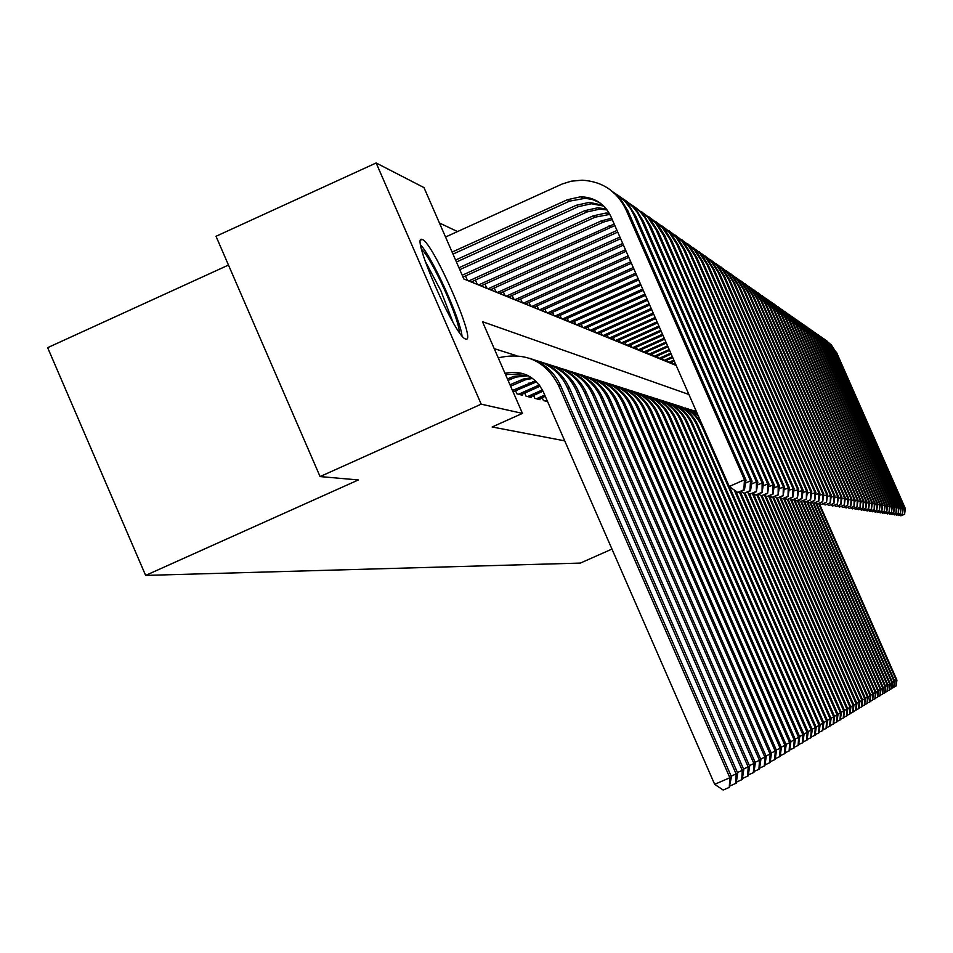 <?xml version="1.0" encoding="UTF-8"?>
<svg xmlns="http://www.w3.org/2000/svg" width="953" height="953" viewBox="0 0 953 953"><rect width="100%" height="100%" fill="white"/><g stroke="black" fill="none" stroke-linecap="round" stroke-linejoin="round"><path stroke-width="1.43" d="M465.695 338.994C455.689 338.136 409.909 233.735 422.036 239.441L422.358 239.548C433.139 242.503 477.346 343.604 465.838 339.042L465.695 338.994M228.482 265.065L47.65 347.666L145.63 575.409L580.329 563.092L611.969 549.071M145.63 575.409L358.352 479.955L320.077 476.571L216.009 236.284L376.149 162.975L423.99 187.598L463.837 278.967L676.189 365.476M457.5 231.567L439.416 222.978M542.186 397.687L543.436 400.57L547.606 401.63M533.573 395.435L534.859 398.39L540.041 399.7L539.648 398.83M524.698 393.101L526.032 396.15L531.357 397.508L530.964 396.603M515.561 390.694L516.931 393.851L522.423 395.245L522.018 394.304M465.505 275.941L467.327 280.099L473.26 282.517L472.724 281.29M475.392 280.075L477.155 284.113L482.909 286.46L482.385 285.257M484.982 284.077L486.697 287.997L492.284 290.284L491.772 289.116M494.297 287.973L495.953 291.773L501.385 293.989L500.885 292.857M503.339 291.749L504.947 295.442L510.224 297.598L509.748 296.502M512.118 295.418L513.691 299.004L518.813 301.1L518.349 300.028M520.66 298.992L522.184 302.47L527.176 304.507L526.723 303.471M528.975 302.458L530.452 305.842L535.3 307.819L534.859 306.818M537.051 305.83L538.493 309.117L543.21 311.047L542.781 310.07M544.913 309.106L546.319 312.31L550.905 314.192L550.489 313.227M552.573 312.298L553.931 315.419L558.41 317.242L558.005 316.313M560.019 315.407L561.353 318.445L565.713 320.22L565.32 319.315M567.285 318.433L568.584 321.399L572.836 323.127L572.443 322.245M574.361 321.375L575.624 324.27L579.769 325.962L579.4 325.092M581.27 324.246L582.497 327.07L586.536 328.714L586.166 327.88M588.001 327.058L589.192 329.798L593.135 331.406L592.778 330.584M594.565 329.786L595.732 332.466L599.58 334.038L599.223 333.228M600.962 332.454L602.105 335.063L605.858 336.6L605.524 335.813M607.216 335.051L608.336 337.6L611.993 339.101L611.659 338.339M613.315 337.588L614.411 340.078L617.985 341.543L617.663 340.793M619.283 340.066L620.343 342.508L623.846 343.926L623.524 343.199M625.108 342.496L626.145 344.867L629.564 346.261L629.254 345.546M630.803 344.855L631.815 347.178L635.151 348.536L634.853 347.845M636.354 347.166L637.354 349.441L640.619 350.775L640.321 350.096M641.798 349.429L642.775 351.645L645.669 352.288M647.111 351.633L648.064 353.813L650.899 354.433M652.317 353.801L653.246 355.922L656.021 356.529M657.403 355.91L658.32 357.983L661.037 358.59M662.383 357.983L663.276 360.008L665.933 360.591M667.267 360.008L668.136 361.997L670.745 362.569M672.032 361.985L672.889 363.927L675.439 364.487M688.9 394.471L482.468 321.685L522.458 413.388L492.141 426.98L564.736 440.858M516.478 355.672L494.214 348.631M320.077 476.571L481.205 404.167L376.149 162.975M522.458 413.388L481.205 404.167M504.971 373.278C522.244 370.002 535.026 376.173 543.317 391.814L714.667 784.343L729.855 777.731L558.363 385.06C545.783 361.449 526.461 352.229 500.396 357.399L498.312 358.03M505.531 374.577L523.685 373.814M729.259 787.392L729.855 777.731L731.451 776.802L729.259 787.392L723.184 790.025L714.667 784.343M731.451 776.802L560.638 385.715C554.265 371.932 543.901 362.795 529.534 358.28M452.115 252.08L567.404 199.725L580.651 196.771C594.553 197.259 604.607 203.775 610.802 216.307L729.248 486.506L744.46 479.752L625.895 209.469C616.96 191.243 602.415 181.487 582.259 180.188L571.288 181.177L562.234 183.977L445.539 237.011M452.985 254.094L569.644 201.131L585.404 198.26L592.921 199.689L599.902 202.846M743.84 489.782L737.765 492.475L744.448 489.878L743.84 489.782L744.46 479.752L745.996 480.038L627.908 210.839L620.51 198.939L610.075 189.659M745.996 480.038L744.448 489.878M737.765 492.475L729.248 486.506M461.991 335.79C460.168 318.671 432.471 257.739 420.702 245.004M421.631 249.519C431.256 257.131 459.834 319.982 459.215 332.132M452.949 322.162L440.846 290.677L425.038 260.824M508.08 380.414L516.121 377.066L528.307 375.756M507.437 378.937L513.703 376.387L527.176 375.208M731.201 776.207L737.717 773.145L736.192 783.175L730.058 785.951M735.573 783.557L736.169 774.05L567.369 387.657C560.614 373.183 549.571 363.939 534.24 359.924M737.717 773.145L569.584 388.288C563.306 374.732 553.109 365.738 538.981 361.294M510.605 386.215L525.603 379.723L532.596 378.401M509.986 384.774L523.257 379.068L531.56 377.674M737.467 772.573L743.781 769.607L742.28 779.471L736.347 782.163M741.684 779.84L742.28 770.477L576.1 390.17C569.465 375.935 558.613 366.845 543.544 362.879M743.781 769.607L578.245 390.778C572.074 377.448 562.032 368.585 548.13 364.213M513.048 391.826L536.563 381.819M512.452 390.432L535.598 380.89M743.531 769.047L749.654 766.164L748.188 775.885L742.435 778.482M747.605 776.23L748.2 767.022L584.57 392.6C578.03 378.615 567.369 369.657 552.549 365.749M749.654 766.164L586.643 393.196C580.568 380.068 570.68 371.36 556.993 367.036M520.838 394.84L540.16 386.156M518.551 394.256L539.303 384.964M749.415 765.628L755.348 762.841L753.918 772.395L748.331 774.92M753.346 772.74L753.942 763.663L592.766 394.959C586.345 381.2 575.85 372.397 561.293 368.525M755.348 762.841L594.779 395.543C588.799 382.618 579.079 374.041 565.594 369.776M455.582 260.05L576.267 205.276L589.311 202.37L602.844 205.217M456.439 262.004L578.447 206.634L591.432 203.751L603.761 206.086M749.916 490.712L743.936 493.368L750.511 490.807L749.916 490.712L750.535 480.848L633.852 214.878L630.707 208.886L625.299 201.714L620.427 197.057L613.017 192.018M745.52 483.076L750.535 480.848L752.024 481.11L635.794 216.2L628.515 204.502L618.259 195.365M752.024 481.11L750.511 490.807M743.936 493.368L741.1 491.367M458.953 267.769L584.868 210.649L597.698 207.802L606.311 208.91M459.775 269.651L586.965 211.971L599.759 209.124L607.097 209.922M755.8 491.605L749.916 494.214L756.384 491.7L756.42 481.896L641.548 220.107L637.259 212.376L633.161 207.182L626.657 201.238L621.118 197.64M751.56 484.053L756.42 481.896L757.861 482.158L643.442 221.394L636.282 209.886L626.192 200.892M757.861 482.158L756.384 491.7M749.916 494.214L747.176 492.284M462.205 275.238L593.195 215.854L605.834 213.055L609.241 213.21M463.015 277.073L595.232 217.141L609.884 214.389M761.507 492.487L755.717 495.048L762.078 492.57L762.126 482.921L649.017 225.182L644.812 217.582L640.773 212.483L636.092 207.992L628.956 203.096M757.421 485.006L762.126 482.921L763.52 483.171L650.839 226.421L643.799 215.104L633.876 206.253M763.52 483.171L762.078 492.57M755.717 495.048L753.049 493.177M469.067 280.813L601.26 220.905L611.647 218.237M471.532 281.814L603.249 222.144L612.255 219.619M767.046 493.32L761.34 495.858L767.594 493.404L767.653 483.91L656.248 230.102L648.159 217.618L636.556 208.385M763.091 485.935L767.653 483.91L769.011 484.16L658.023 231.305L651.09 220.155L641.321 211.447M769.011 484.16L767.594 493.404M761.34 495.858L758.755 494.035M529.82 397.115L543.043 391.183M527.593 396.555L542.412 389.896M755.121 762.317L760.875 759.612L759.47 769.023L754.049 771.477M758.922 769.357L759.505 760.411L600.724 397.246C594.41 383.714 584.082 375.041 569.763 371.217M760.875 759.612L602.677 397.818C596.792 385.095 587.215 376.638 573.944 372.444M478.847 284.804L614.185 224.026M481.241 285.781L614.864 225.575M772.406 494.142L766.784 496.632L772.943 494.226L773.014 484.874L663.264 234.867L655.319 222.597L643.93 213.508M768.595 486.828L773.014 484.874L774.336 485.113L664.991 236.034L658.166 225.063L648.552 216.486M774.336 485.113L772.943 494.226M766.784 496.632L764.282 494.869M538.54 399.331L545.283 396.293M536.384 398.783L544.735 395.03M760.649 759.112L766.236 756.479L764.854 765.747L759.601 768.13M764.33 766.069L764.914 757.254L608.455 399.474C602.236 386.156 592.075 377.614 577.983 373.838M766.236 756.479L610.349 400.022C604.547 387.49 595.113 379.163 582.033 375.017M488.329 288.664L616.996 230.435M490.664 289.617L617.723 232.115M777.612 494.941L772.073 497.395L778.125 495.012L778.22 485.804L670.078 239.501L662.275 227.433L651.078 218.487M773.931 487.71L779.494 486.042L671.746 240.632L665.027 229.828L655.557 221.37M779.494 486.042L778.125 495.012M772.073 497.395L769.655 495.679M544.913 400.939L546.915 400.046M766.021 755.991L771.442 753.442L770.084 762.567L764.985 764.878M769.571 762.876L770.155 754.192L615.948 401.63C609.825 388.526 599.83 380.104 585.964 376.375M771.442 753.442L617.782 402.166C612.076 389.825 602.772 381.605 589.895 377.531M497.549 292.428L619.903 237.071M499.813 293.345L620.617 238.703M782.675 495.703L777.207 498.121L783.163 495.786L783.271 486.709L676.69 243.992L669.018 232.127L658.023 223.312M779.113 488.555L784.51 486.935L678.31 245.1L671.698 234.45L662.371 226.123M784.51 486.935L783.163 495.786M777.207 498.121L774.86 496.465M771.239 752.965L776.504 750.487L775.17 759.481L770.215 761.721M774.67 759.779L775.254 751.214L623.226 403.727C617.21 390.825 607.371 382.534 593.707 378.841M776.504 750.487L625.013 404.239C619.39 392.076 610.23 383.988 597.531 379.961M506.496 296.073L622.726 243.515M508.688 296.967L623.417 245.1M787.583 496.453L782.199 498.836L788.06 496.537L788.179 487.591L683.11 248.352L675.57 236.678L664.765 228.005M784.14 489.377L789.382 487.805L684.683 249.424L678.167 238.941L668.982 230.733M789.382 487.805L788.06 496.537M782.199 498.836L779.911 497.228M776.302 750.023L781.412 747.617L780.102 756.479L775.289 758.659M779.614 756.777L780.197 748.319L630.302 405.764C624.37 393.053 614.685 384.881 601.236 381.236M781.412 747.617L632.042 406.264C626.49 394.28 617.461 386.299 604.952 382.332M515.192 299.623L625.478 249.781M517.324 300.493L626.145 251.318M792.348 497.18L787.047 499.539L792.825 497.252L792.944 488.448L689.353 252.605L681.931 241.109L671.305 232.556M789.024 490.187L794.111 488.663L690.889 253.641L684.457 243.301L675.403 235.212M794.111 488.663L792.825 497.252M787.047 499.539L784.819 497.966M781.222 747.164L786.189 744.817L784.903 753.561L780.221 755.681M784.426 753.847L785.01 745.508L637.188 407.741C631.339 395.233 621.797 387.168 608.562 383.571M786.189 744.817L638.879 408.229C633.4 396.412 624.501 388.55 612.171 384.631M523.65 303.066L628.146 255.869M525.722 303.912L628.801 257.358M796.982 497.895L791.752 500.206L797.447 497.966L797.578 489.282L695.416 256.726L688.126 245.409L677.666 236.987M793.766 490.962L798.709 489.485L696.905 257.739L690.58 247.542L681.657 239.572M798.709 489.485L797.447 497.966M791.752 500.206L789.596 498.681M785.999 744.388L790.835 742.101L789.572 750.726L785.022 752.787M789.108 751L789.68 742.78L643.871 409.671C638.117 397.341 628.718 389.396 615.674 385.834M790.835 742.101L645.515 410.135C640.118 398.497 631.351 390.742 619.188 386.87M531.869 306.425L630.731 261.789M533.894 307.247L631.374 263.242M801.497 498.586L796.327 500.861L801.938 498.645L802.081 490.08L701.313 260.729L694.141 249.591L683.849 241.288M798.376 491.724L803.188 490.283L702.766 261.718L696.524 251.675L687.732 243.801M803.188 490.283L801.938 498.645M796.327 500.861L794.23 499.384M790.645 741.684L795.35 739.468L794.111 747.962L789.68 749.963M793.67 748.236L794.23 740.124L650.387 411.541C644.716 399.39 635.448 391.552 622.595 388.038M795.35 739.468L651.983 412.006C646.658 400.51 638.01 392.862 626.014 389.05M539.874 309.689L633.257 267.543M541.84 310.487L633.876 268.96M805.881 499.253L800.782 501.504L806.309 499.312L806.464 490.866L707.055 264.636L699.99 253.665L689.877 245.481M802.855 492.463L807.536 491.069L708.46 265.589L702.313 255.69L693.641 247.923M807.536 491.069L806.309 499.312M800.782 501.504L798.745 500.063M795.171 739.051L799.746 736.895L798.531 745.282L794.218 747.223M798.09 745.544L798.662 737.539L656.712 413.364C651.125 401.392 642 393.66 629.325 390.182M799.746 736.895L658.273 413.816C653.019 402.488 644.49 394.935 632.661 391.159M547.665 312.858L635.711 273.142M549.583 313.644L636.318 274.524M810.145 499.896L805.118 502.124L810.562 499.968L810.729 491.641L712.641 268.424L705.685 257.632L695.726 249.555M807.227 493.189L811.777 491.819L714.011 269.354L707.948 259.597L699.395 251.937M811.777 491.819L810.562 499.968M805.118 502.124L803.141 500.718M799.579 736.49L804.034 734.394L802.831 742.661L798.638 744.567M802.402 742.923L802.974 735.013L662.883 415.139C657.367 403.333 648.374 395.709 635.889 392.267M804.034 734.394L664.396 415.579C659.226 404.394 650.792 396.948 639.129 393.232M555.242 315.955L638.105 278.598M557.112 316.718L638.689 279.932M814.303 500.539L809.347 502.731L814.708 500.599L814.875 492.379L718.074 272.117L711.224 261.479L701.42 253.522M811.468 493.892L815.899 492.558L719.408 273.034L713.428 263.397L704.994 255.845M815.899 492.558L814.708 500.599M809.347 502.731L807.405 501.361M803.855 734.001L808.204 731.964L807.024 740.112L802.938 741.97M806.607 740.362L807.167 732.559L668.887 416.866C663.455 405.228 654.58 397.711 642.274 394.304M808.204 731.964L670.364 417.295C665.254 406.264 656.939 398.914 645.431 395.233M562.627 318.969L640.428 283.899M564.45 319.708L641 285.209M818.341 501.147L813.457 503.315L818.746 501.207L818.913 493.106L723.375 275.715L716.62 265.232L706.971 257.381M815.601 494.571L819.914 493.285L724.673 276.608L718.765 267.102L710.45 259.645M819.914 493.285L818.746 501.207M813.457 503.315L811.575 501.981M808.037 731.582L812.266 729.581L811.098 737.634L807.12 739.433M810.693 737.884L811.253 730.177L674.736 418.546C669.387 407.074 660.632 399.652 648.493 396.281M812.266 729.581L676.177 418.963C671.138 408.087 662.931 400.82 651.566 397.198M569.834 321.9L642.703 289.069M571.597 322.626L643.251 290.343M822.284 501.754L817.46 503.887L822.677 501.814L822.856 493.809L728.533 279.229L721.886 268.889L712.379 261.146M819.628 495.238L823.821 493.988L729.795 280.087L723.97 270.712L715.763 263.35M823.821 493.988L822.677 501.814M817.46 503.887L815.625 502.588M812.099 729.212L816.221 727.27L815.077 735.216L811.194 736.979M814.684 735.454L815.244 727.842L680.442 420.19C675.153 408.873 666.528 401.547 654.556 398.211M816.221 727.27L681.848 420.595C676.868 409.85 668.768 402.69 657.546 399.104M576.839 324.759L644.907 294.108M578.566 325.461L645.455 295.347M826.132 502.338L821.355 504.447L826.501 502.398L826.692 494.5L733.56 282.648L727.008 272.451L717.645 264.815M823.547 495.894L827.633 494.667L734.787 283.482L729.045 274.226L720.945 266.959M827.633 494.667L826.501 502.398M821.355 504.447L819.568 503.184M816.066 726.913L820.08 725.019L818.961 732.857L815.172 734.572M818.567 733.095L819.127 725.578L686.005 421.786C680.787 410.624 672.27 403.393 660.465 400.093M820.08 725.019L687.375 422.191C682.455 411.577 674.462 404.501 663.383 400.963M583.677 327.546L647.063 299.016M585.368 328.237L647.587 300.231M829.872 502.91L825.167 504.995L830.242 502.97L830.432 495.167L738.456 285.971L731.999 275.929L722.779 268.389M827.371 496.525L831.35 495.334L739.659 286.793L733.989 277.657L725.995 270.485M831.35 495.334L830.242 502.97M825.167 504.995L823.428 503.756M819.925 724.661L823.845 722.815L822.737 730.558L819.044 732.238M822.368 730.784L822.915 723.363L691.425 423.346C686.279 412.327 677.881 405.192 666.23 401.928M823.845 722.815L692.76 423.74C687.911 413.268 680.013 406.276 669.077 402.774M590.348 330.274L649.16 303.804M591.992 330.941L649.672 304.984M833.518 503.47L828.872 505.519L833.887 503.518L834.078 495.822L743.233 289.224L736.872 279.312L727.782 271.867M831.087 497.144L834.983 495.977L744.412 290.022L738.801 280.992L730.915 273.916M834.983 495.977L833.887 503.518M828.872 505.519L827.18 504.316M823.69 722.469L827.514 720.671L826.43 728.318L822.82 729.95M826.06 728.545L826.608 721.207L696.714 424.871C691.64 413.995 683.349 406.943 671.841 403.715M827.514 720.671L698.013 425.252C693.224 414.912 685.421 408.003 674.629 404.548M596.864 332.931L651.209 308.474M598.46 333.574L651.709 309.63M837.079 504.006L832.493 506.043L837.437 504.066L837.639 496.453L747.891 292.392L741.625 282.612L732.666 275.262M834.721 497.752L838.509 496.62L749.046 293.167L743.507 284.256L735.716 277.263M838.509 496.62L837.437 504.066M832.493 506.043L830.837 504.864M827.371 720.337L831.099 718.586L830.027 726.126L826.513 727.723M829.67 726.353L830.206 719.098L701.873 426.36C696.857 415.627 688.685 408.658 677.333 405.466M831.099 718.586L729.402 486.602M702.016 424.371L697.322 417.462L692.843 413.09L687.697 409.54L680.037 406.276M603.213 335.516L653.198 313.037M604.774 336.147L653.698 314.156M840.558 504.542L836.019 506.543L840.903 504.59L841.106 497.085L752.441 295.478L746.259 285.84L737.419 278.586M838.259 498.336L841.964 497.24L753.561 296.24L748.105 287.449L740.41 280.539M841.964 497.24L840.903 504.59M836.019 506.543L834.399 505.4M830.956 718.252L834.59 716.537L833.541 723.994L830.111 725.555M833.184 724.209L833.732 717.049L734.155 489.949M834.59 716.537L735.728 491.045M697.656 414.436L685.326 407.955M698.144 415.556L682.682 407.169M609.408 338.041L655.152 317.48M610.933 338.66L655.628 318.576M843.953 505.054L839.462 507.032L844.287 505.102L844.501 497.692L756.885 298.503L750.785 288.985L742.065 281.814M841.725 498.919L845.335 497.835L757.98 299.242L752.584 290.546L744.984 283.72M845.335 497.835L844.287 505.102M839.462 507.032L837.89 505.924M834.447 716.215L838.009 714.547L836.96 721.909L833.613 723.434M836.627 722.112L837.163 715.036L739.409 492.117M838.009 714.547L740.302 491.724M696.619 412.077L690.496 409.599M696.786 412.446L687.911 408.837M615.459 340.507L657.058 321.816M616.948 341.114L657.522 322.888M847.265 505.566L842.821 507.52L847.586 505.614L847.801 498.276L761.221 301.446L755.205 292.059L746.604 284.983M845.097 499.479L848.623 498.431L762.281 302.172L756.956 293.584L749.451 286.841M848.623 498.431L847.586 505.614M842.821 507.52L841.285 506.424M837.866 714.226L841.344 712.594L840.32 719.872L837.044 721.361M839.986 720.075L840.51 713.082L744.174 493.392M841.344 712.594L745.115 493.189M696.357 411.47L695.535 411.208M696.381 411.505L693.01 410.457M621.368 342.925L658.916 326.057M622.833 343.521L659.369 327.105M850.493 506.055L846.109 507.985L850.815 506.103L851.029 498.86L765.45 304.329L759.517 295.049L751.035 288.068M848.384 500.027L851.827 499.003L766.498 305.031L761.233 296.55L753.811 289.879M851.827 499.003L850.815 506.103M846.109 507.985L844.608 506.925M841.213 712.284L844.596 710.688L843.584 717.883L840.391 719.336M843.262 718.085L843.786 711.164L748.069 492.915M844.596 710.688L749.523 493.94M627.145 345.272L660.727 330.191M628.575 345.856L661.179 331.215M853.65 506.531L849.326 508.449L853.959 506.579L854.186 499.432L769.583 307.128L763.734 297.979L755.36 291.082M851.601 500.563L854.972 499.563L770.608 307.831L765.402 299.445L758.076 292.857M854.972 499.563L853.959 506.579M849.326 508.449L847.86 507.413M844.465 710.39L847.777 708.829L846.788 715.941L843.667 717.359M846.467 716.132L846.991 709.294L752.334 493.499M847.777 708.829L753.239 493.297M632.792 347.583L662.502 334.241M634.186 348.143L662.943 335.242M856.735 507.008L852.458 508.902L857.045 507.056L857.271 499.98L773.633 309.88L767.844 300.85L759.589 294.024M854.746 501.099L858.034 500.111L774.622 310.559L769.476 302.268L762.245 295.764M858.034 500.111L857.045 507.056M852.458 508.902L851.029 507.878M847.658 708.544L850.898 707.019L849.909 714.047L846.86 715.429M849.6 714.226L850.124 707.46L756.861 494.881M850.898 707.019L757.671 494.524M638.307 349.834L664.229 338.196M639.666 350.382L664.658 339.173M859.761 507.472L855.52 509.331L860.059 507.508L860.285 500.516L777.577 312.56L771.87 303.638L763.722 296.895M857.819 501.612L861.024 500.647L778.553 313.227L773.467 305.031L766.307 298.599M861.024 500.647L860.059 507.508M855.52 509.331L854.126 508.342M850.767 706.733L853.936 705.232L852.971 712.189L849.981 713.535M852.661 712.367L853.185 705.673L761.018 495.631M853.936 705.232L762.066 495.858M643.704 352.026L665.933 342.056M645.038 352.574L666.35 343.009M862.703 507.913L858.522 509.76L863.001 507.961L863.227 501.052L781.436 315.193L775.802 306.378L767.761 299.707M860.821 502.112L863.954 501.183L782.389 315.836L777.362 307.736L770.298 301.374M863.954 501.183L863.001 507.961M858.522 509.76L857.152 508.795M853.817 704.958L856.914 703.493L855.949 710.366L853.03 711.688M855.663 710.545L856.175 703.933L764.497 495.024M856.914 703.493L765.843 495.965M648.981 354.182L667.588 345.832M650.28 354.707L667.993 346.773M865.586 508.354L861.452 510.189L865.872 508.402L866.11 501.564L785.212 317.754L779.649 309.046L771.716 302.458M863.752 502.6L866.825 501.695L786.154 318.385L781.174 310.38L774.181 304.09M866.825 501.695L865.872 508.402M861.452 510.189L860.106 509.236M856.795 703.231L859.82 701.801L858.879 708.591L856.02 709.89M858.582 708.77L859.094 702.218L768.654 496.12M859.82 701.801L769.405 495.786M654.139 356.291L669.209 349.537M655.414 356.803L669.602 350.442M868.409 508.783L864.311 510.594L868.683 508.831L868.933 502.064L788.917 320.268L783.414 311.667L775.575 305.151M866.622 503.089L869.624 502.195L789.823 320.887L784.915 312.965L777.993 306.747M869.624 502.195L868.683 508.831M864.311 510.594L863.001 509.664M859.701 701.527L862.668 700.133L861.738 706.852L858.939 708.115M861.452 707.031L861.965 700.55L772.788 497.383M862.668 700.133L773.526 497.049M659.19 358.34L670.793 353.146M660.441 358.852L671.174 354.039M871.173 509.212L867.123 510.999L871.447 509.247L871.685 502.565L792.527 322.722L787.095 314.228L779.351 307.783M869.434 503.553L872.364 502.684L793.42 323.329L788.56 315.503L781.722 309.344M872.364 502.684L871.447 509.247M867.123 510.999L865.836 510.093M862.548 699.871L865.455 698.501L864.538 705.149L861.798 706.387M864.252 705.327L864.764 698.906L776.361 497.526M865.455 698.501L777.505 498.169M664.134 360.365L672.341 356.684M665.361 360.853L672.723 357.554M873.877 509.617L869.863 511.392L874.139 509.664L874.389 503.041L796.065 325.128L790.704 316.73L783.056 310.356M872.174 504.018L875.045 503.16L796.934 325.723L792.134 317.98L785.367 311.881M875.045 503.16L874.139 509.664M869.863 511.392L868.612 510.498M865.336 698.251L868.183 696.917L867.278 703.493L864.597 704.696M867.004 703.648L867.504 697.31L779.709 497.323M868.183 696.917L780.781 497.847M668.97 362.331L673.854 360.151M670.173 362.819L674.236 360.996M876.51 510.022L872.543 511.773L876.772 510.069L877.022 503.518L799.531 327.487L794.23 319.184L786.666 312.882M874.866 504.471L877.677 503.637L800.377 328.058L795.624 320.399L788.941 314.371M877.677 503.637L876.772 510.069M872.543 511.773L871.328 510.903M868.064 696.667L870.851 695.356L869.958 701.861L867.337 703.04M869.684 702.016L870.184 695.738L783.592 498.514M870.851 695.356L784.295 498.205M673.711 364.26L675.343 363.534M674.879 364.737L675.713 364.368M879.107 510.415L875.176 512.154L879.357 510.463L879.607 503.982L802.914 329.786L797.673 321.578L790.216 315.348M877.499 504.911L880.25 504.101L803.748 330.357L799.055 322.781L792.431 316.813M880.25 504.101L879.357 510.463M875.176 512.154L873.984 511.296M870.744 695.106L873.46 693.82L872.579 700.264L870.018 701.42M872.317 700.419L872.817 694.201L787.357 499.575M873.46 693.82L788.071 499.36M881.632 510.808L877.749 512.523L881.894 510.844L882.144 504.435L806.238 332.037L801.056 323.925L793.682 317.766M880.072 505.352L882.764 504.554L807.06 332.597L802.402 325.104L795.85 319.195M882.764 504.554L881.894 510.844M877.749 512.523L876.581 511.69M873.365 693.581L876.021 692.331L875.152 698.704L872.638 699.836M874.902 698.859L875.39 692.7L790.466 499.301M876.021 692.331L791.621 500.111M884.122 511.189L880.274 512.881L884.36 511.225L884.622 504.876L809.49 334.253L804.368 326.224L797.077 320.137M882.597 505.769L885.23 504.995L810.288 334.801L805.69 327.379L799.21 321.542M885.23 504.995L884.36 511.225M880.274 512.881L879.131 512.059M875.926 692.092L878.535 690.865L877.677 697.167L875.211 698.287M877.427 697.322L877.916 691.223L793.754 499.598M878.535 690.865L794.528 499.598M886.552 511.558L882.74 513.238L886.79 511.594L887.052 505.316L812.671 336.421L807.62 328.487L800.413 322.448M885.063 506.186L887.648 505.424L813.457 336.957L808.906 329.607L802.497 323.829M887.648 505.424L886.79 511.594M882.74 513.238L881.62 512.428M878.44 690.627L880.989 689.424L880.143 695.666L877.725 696.762M879.893 695.809L880.381 689.781L797.327 500.682M880.989 689.424L797.971 500.396M888.935 511.916L885.17 513.584L889.173 511.952L889.435 505.745L815.792 338.541L810.789 330.691L803.665 324.723M887.481 506.603L890.019 505.852L816.566 339.065L812.051 331.799L805.714 326.069M890.019 505.852L889.173 511.952M885.17 513.584L884.062 512.797M880.894 689.198L883.407 688.018L882.561 694.189L880.191 695.261M882.323 694.344L882.812 688.364L800.699 501.433M883.407 688.018L801.461 501.457M891.269 512.273L887.541 513.917L891.508 512.309L891.758 506.162L818.853 340.614L813.91 332.859L806.869 326.95M889.852 506.996L892.342 506.269L819.616 341.138L808.871 328.273M892.342 506.269L891.508 512.309M887.541 513.917L886.457 513.155M883.312 687.792L885.766 686.636L884.932 692.748L882.621 693.808M884.706 692.891L885.182 686.982L803.462 500.944M885.766 686.636L804.523 501.695M893.557 512.619L889.864 514.251L893.783 512.654L894.045 506.567L821.855 342.663L816.959 334.979L810.002 329.13M892.187 507.389L894.617 506.674L822.594 343.163L811.956 330.429M894.617 506.674L893.783 512.654M889.864 514.251L888.804 513.5M885.671 686.422L888.089 685.278L887.267 691.342L884.992 692.366M887.029 691.473L887.505 685.612L806.703 501.671M888.089 685.278L807.298 501.409M895.808 512.964L892.151 514.584L896.023 513L896.296 506.972L824.798 344.652L819.961 337.064L813.064 331.275M894.462 507.782L896.844 507.067L825.524 345.153L814.994 332.549M896.844 507.067L896.023 513M892.151 514.584L891.103 513.834M887.993 685.064L890.352 683.956L889.542 689.948L887.314 690.961M889.316 690.091L889.792 684.29L810.002 502.684M890.352 683.956L810.598 502.422M898.012 513.298L894.379 514.894L898.226 513.333L898.488 507.365L827.68 346.618L822.892 339.101L816.078 333.371M896.69 508.163L899.036 507.461L828.395 347.106L817.972 334.622M899.036 507.461L898.226 513.333M894.379 514.894L893.366 514.179M890.269 683.742L892.58 682.658L891.782 688.59L889.59 689.579M891.555 688.721L892.032 682.979L812.921 502.934M892.58 682.658L813.802 503.363M900.168 513.631L896.582 515.216L900.382 513.667L900.645 507.758L830.504 348.536L825.774 341.103L819.032 335.42M898.882 508.533L901.181 507.854L831.207 349.012L820.878 336.647M901.181 507.854L900.382 513.667M896.582 515.216L895.582 514.501M892.496 682.443L894.772 681.371L893.974 687.256L891.829 688.233M893.759 687.387L894.224 681.693L815.542 502.624M894.772 681.371L816.471 503.184M902.288 513.953L898.727 515.525L902.491 513.989L902.765 508.128L833.279 350.43L828.598 343.068L821.927 337.445M901.038 508.89L903.289 508.223L833.97 350.895L823.749 338.649M903.289 508.223L902.491 513.989M898.727 515.525L897.75 514.823M894.688 681.169L896.916 680.12L896.13 685.946L894.021 686.899M895.915 686.077L896.38 680.43L818.663 503.589M896.916 680.12L819.223 503.339M904.361 514.275L900.847 515.823L904.576 514.298L904.838 508.509L836.007 352.276L831.373 344.986L824.774 339.423M903.146 509.247L905.35 508.592L836.674 352.729L826.561 340.602M905.35 508.592L904.576 514.298M900.847 515.823L899.882 515.144M558.363 385.06L560.638 385.715M567.404 199.725L569.644 201.131M625.895 209.469L627.908 210.839M510.022 377.781L512.452 378.448M567.369 387.657L569.584 388.288M519.635 380.438L521.994 381.093M576.1 390.17L578.245 390.778M528.951 383.023L531.238 383.654M584.57 392.6L586.643 393.196M537.992 385.524L540.137 386.12M592.766 394.959L594.779 395.543M576.267 205.276L578.447 206.634M633.852 214.878L635.794 216.2M584.868 210.649L586.965 211.971M641.548 220.107L643.442 221.394M593.195 215.854L595.232 217.141M649.017 225.182L650.839 226.421M601.26 220.905L603.249 222.144M656.248 230.102L658.023 231.305M600.724 397.246L602.677 397.818M609.098 225.813L611.016 227.017M663.264 234.867L664.991 236.034M608.455 399.474L610.349 400.022M670.078 239.501L671.746 240.632M615.948 401.63L617.782 402.166M676.69 243.992L678.31 245.1M623.226 403.727L625.013 404.239M683.11 248.352L684.683 249.424M630.302 405.764L632.042 406.264M689.353 252.605L690.889 253.641M637.188 407.741L638.879 408.229M695.416 256.726L696.905 257.739M643.871 409.671L645.515 410.135M701.313 260.729L702.766 261.718M650.387 411.541L651.983 412.006M707.055 264.636L708.46 265.589M656.712 413.364L658.273 413.816M712.641 268.424L714.011 269.354M662.883 415.139L664.396 415.579M718.074 272.117L719.408 273.034M668.887 416.866L670.364 417.295M723.375 275.715L724.673 276.608M674.736 418.546L676.177 418.963M728.533 279.229L729.795 280.087M680.442 420.19L681.848 420.595M733.56 282.648L734.787 283.482M686.005 421.786L687.375 422.191M738.456 285.971L739.659 286.793M691.425 423.346L692.76 423.74M743.233 289.224L744.412 290.022M696.714 424.871L698.013 425.252M747.891 292.392L749.046 293.167M701.873 426.36L703.028 426.694M752.441 295.478L753.561 296.24M756.885 298.503L757.98 299.242M761.221 301.446L762.281 302.172M765.45 304.329L766.498 305.031M769.583 307.128L770.608 307.831M773.633 309.88L774.622 310.559M777.577 312.56L778.553 313.227M781.436 315.193L782.389 315.836M785.212 317.754L786.154 318.385M788.917 320.268L789.823 320.887M792.527 322.722L793.42 323.329M796.065 325.128L796.934 325.723M799.531 327.487L800.377 328.058M802.914 329.786L803.748 330.357M806.238 332.037L807.06 332.597M809.49 334.253L810.288 334.801M812.671 336.421L813.457 336.957M815.792 338.541L816.566 339.065M818.853 340.614L819.616 341.138M821.855 342.663L822.594 343.163M824.798 344.652L825.524 345.153M827.68 346.618L828.395 347.106M830.504 348.536L831.207 349.012M833.279 350.43L833.97 350.895M836.007 352.276L836.674 352.729M422.036 239.441L420.749 240.025M505.293 374.017L506.329 374.315M580.651 196.771L582.843 198.188M513.703 376.387L516.121 377.066M523.257 379.068L525.603 379.723M532.524 381.676L534.8 382.308M589.311 202.37L591.432 203.751M597.698 207.802L599.759 209.124M605.834 213.055L607.823 214.342"/></g></svg>
